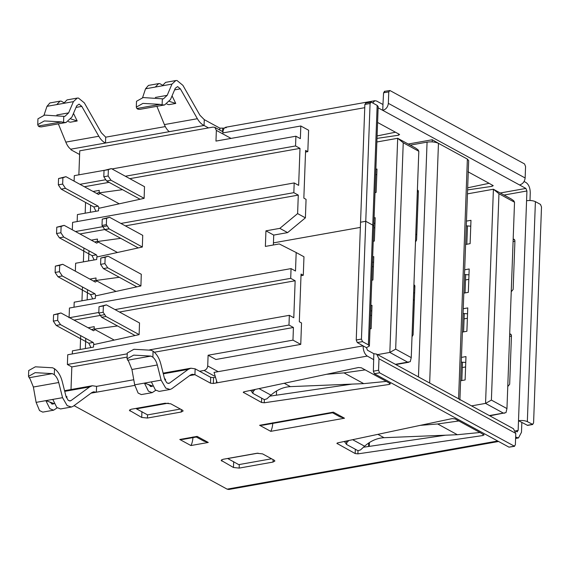 <?xml version="1.0" encoding="UTF-8"?>
<svg xmlns="http://www.w3.org/2000/svg" width="570" height="570" viewBox="0 0 570 570"><rect width="100%" height="100%" fill="white"/><g stroke="black" fill="none" stroke-linecap="round" stroke-linejoin="round"><path stroke-width="0.85" d="M167.858 383.368L169.582 383.061L188.186 369.389L190.9 368.206L195.147 368.833L210.715 377.326L213.565 377.625L213.344 383.468L210.501 383.168L194.926 374.675L192.161 374.262L190.401 375.031L171.798 388.704L170.031 389.474L165.742 388.113L161.118 380.133L157.299 364.978C156.401 361.587 154.926 358.979 152.867 357.155L150.907 356.086L133.708 355.124L127.067 358.844L128.678 361.458L131.941 369.488L134.684 384.836L138.097 393.036L141.317 394.582L152.204 392.645L148.449 391.191L144.431 383.104L151.371 381.872L155.389 389.958L159.144 391.412L170.031 389.474M270.743 431.34L344.494 418.223L333.372 412.153L332.666 412.758L262.92 425.17L259.621 425.277L270.743 431.34C271.883 429.317 272.574 426.453 272.823 422.755M344.494 418.223L339.962 416.841L332.403 412.716M190.914 445.548L179.792 439.477L183.091 439.37L196.443 436.998L197.149 436.392L208.271 442.455L190.914 445.548C192.054 443.517 192.753 440.653 193.002 436.955M196.18 436.955L203.739 441.073L208.271 442.455M252.254 390.051L253.18 391.447L252.895 393.386L250.786 390.357M252.895 393.386L264.302 399.606L266.81 398.886L270.95 395.131L259.008 388.619M527.336 421.629L532.822 424.472L527.62 425.398L518.508 420.703L526.573 200.711C530.036 200.255 532.978 200.562 535.401 201.638L527.336 421.629C524.913 420.553 521.97 420.247 518.508 420.703L518.144 430.435L516.962 431.775L517.396 431.861M527.186 425.313L532.394 424.386L533.577 423.047L541.5 206.953L540.46 204.395L535.401 201.638M509.694 333.977L510.706 334.098L511.454 335.602L509.666 384.273L507.77 386.538M345.897 441.13L346.824 442.534L346.546 444.465L357.953 450.685L360.454 449.965L364.593 446.21C370.557 440.924 377.034 438.088 384.045 437.703L457.361 434.718L479.976 432.495L484.108 434.96M344.437 441.444L346.546 444.465M483.788 434.575L483.039 435.509L357.896 453.863L355.174 453.549L336.899 443.375M337.255 443.011L337.226 443.759L337.732 442.861L452.06 418.615L455.031 418.886L479.976 432.495M264.366 399.634L264.245 402.783L389.388 384.429L390.136 383.489L390.464 383.874M243.604 391.932L243.575 392.673L244.081 391.782L358.416 367.529L361.38 367.807L365.192 369.887L344.002 372.88L326.61 374.276M264.245 402.783L261.523 402.463L243.255 392.288M370.08 103.512L364.871 104.438L360.554 222.222L365.762 221.295L372.766 225.114L377.155 105.393L371.262 102.173L370.08 103.512L361.444 339.079L362.484 341.63L368.377 344.85L372.766 225.121L373.778 226.311L372.766 225.114L365.762 221.295L360.554 222.222L356.236 340.005L357.276 342.556L363.111 345.869C363.218 350.714 364.608 354.12 367.272 356.079L216.472 382.912L217.063 382.456L214.042 372.388L363.111 345.869L366.446 347.686L367.486 350.237L373.827 353.699L376.663 354.12L513.463 428.74L515.786 433.399L378.986 358.772L376.663 354.12M378.986 358.772L378.566 370.265L379.606 372.816L514.61 446.31L508.974 447.151L374.397 373.742L373.357 371.184L373.827 353.699M508.974 447.151L514.176 446.224L515.358 444.885L515.786 433.399M63.769 116.48L63.548 122.429L61.574 121.902L44.375 120.94L37.727 124.652L37.948 118.816L44.588 115.097L64.795 116.423L68.621 112.881L73.409 101.631L77.235 98.09L78.453 98.054L84.353 102.899L101.36 132.774L105.714 137.178L165.293 126.576M162.336 98.938L162.115 104.894L160.142 104.36L142.942 103.398L136.294 107.117L136.515 101.275L143.155 97.563L163.362 98.888L167.188 95.34L171.976 84.096L175.802 80.555L165.599 82.365L162.229 85.828L155.289 87.068L158.66 83.605L159.728 83.598L162.514 85.158M364.757 107.68L222.82 132.931C222.998 129.96 223.853 128.108 225.378 127.359C226.575 127.224 226.718 127.395 225.82 127.879M77.235 98.09L67.032 99.907L63.662 103.37L56.722 104.602L60.092 101.139L61.161 101.132L63.947 102.693M136.294 107.117L136.857 108.507L137.926 109.198L139.814 109.362L164.623 104.944L170.501 99.501L175.289 88.257L177.633 86.597L180.369 88.849L197.377 118.717C199.293 122.03 201.523 124.281 204.067 125.478L204.281 119.643L199.928 115.24L182.92 85.365L177.021 80.52L175.802 80.555M208.513 127.908L204.067 125.478L169.361 131.656C167.452 130.345 165.792 127.986 164.381 124.588L156.9 106.319M166.903 104.061L168.82 104.68L175.76 103.448L172.054 95.853M158.66 83.605L148.457 85.415L145.542 88.799L142.564 97.67M162.115 104.894L164.623 104.944M57.2 407.821L53.637 410.186L49.882 408.726L45.864 400.639L52.803 399.406L56.822 407.493L60.577 408.947L71.464 407.016L67.175 405.655L62.55 397.675L58.731 382.513C57.834 379.121 56.359 376.514 54.3 374.69L52.34 373.621L35.141 372.659L28.5 376.378L30.11 379L33.373 387.023L36.117 402.377L39.529 410.571L42.75 412.124L53.637 410.186M54.193 403.631L52.554 404.094L49.804 402.057L45.864 400.639L36.117 402.377M155.767 390.286L152.204 392.645M152.76 386.097L151.121 386.56L148.371 384.522L144.431 383.104L134.684 384.836M28.5 376.378L28.714 370.536L35.354 366.816L52.561 367.778L54.52 368.74C58.112 371.433 60.684 375.673 62.237 381.458L66.056 396.62L68.208 400.325L70.195 400.952L71.015 400.596L69.291 400.902M71.015 400.596L89.618 386.923L92.333 385.74L96.579 386.367L96.359 392.21L93.594 391.804L91.834 392.573L73.231 406.246L71.464 407.016M195.147 368.833L194.926 374.675L189.603 375.623M96.579 386.367L133.779 379.748M91.036 393.157L134.784 385.37M224.316 128.143L219.849 128.136L204.281 119.643M373.778 359.698L367.272 356.079M497.71 441.002L227.124 489.146L74.043 405.648M521.842 422.52L521.486 432.26L518.479 437.952L515.651 437.019M213.344 383.468L216.472 382.912L216.536 381.166M390.136 383.489L386.325 381.416L363.717 383.631L290.394 386.624C283.39 387.009 276.906 389.844 270.95 395.131M181.246 412.024L183.141 410.963L182.493 410.193L170.815 403.824L165.122 403.225L131.278 409.246L129.383 410.315L141.709 417.447L147.409 418.045L181.246 412.024L181.338 409.566M273.002 462.078L274.897 461.016L274.248 460.247L262.57 453.877L256.878 453.278L223.034 459.299L221.139 460.361L233.465 467.5L239.165 468.098L273.002 462.078L273.094 459.612M227.124 489.146L228.855 489.48L498.593 441.486M524.115 181.502L526.103 182.585C528.768 184.545 530.157 187.95 530.264 192.803L529.986 200.49M511.433 336.079L509.609 336.407M514.909 241.274L513.086 241.594M372.602 102.906L374.896 100.712L376.62 101.047L382.962 104.502L382.748 110.345L378.124 107.823M169.361 131.656L105.5 143.02C102.956 141.823 100.726 139.565 98.81 136.251L65.814 142.122C67.224 145.528 68.885 147.879 70.794 149.19L70.986 149.803L79.615 154.506M526.573 200.711L526.929 190.979L525.889 188.428L382.748 110.345C386.004 109.383 387.871 107.053 388.348 103.355L525.148 177.975C524.671 181.673 522.804 184.003 519.548 184.965M105.714 137.178L105.5 143.02L70.794 149.19L70.986 149.803M467.678 187.808L489.11 183.305L493.25 185.763M492.922 185.378L492.174 186.319L492.224 185.001M467.599 189.924L492.174 186.319M377.091 135.938L395.466 132.219L399.278 134.299L398.53 135.233L376.998 138.389M399.278 134.299L399.599 134.684M511.247 291.733L513.143 289.46L514.931 240.789L514.183 239.286L513.171 239.165M515.358 430.899L516.962 431.775M213.565 377.625L214.719 377.418M269.817 396.157L351.904 384.116M250.408 390.443L251.092 390.813M445.555 435.195L363.461 447.236M344.052 441.522L344.736 441.9M136.045 408.398L136.465 408.626M360.361 227.409L273.443 242.87L360.361 227.402M366.446 347.686L369.389 346.04L368.377 344.85M420.254 425.363L437.653 423.966L458.843 420.966M346.824 442.534L348.847 440.503M253.18 391.447L255.203 389.424M525.148 177.975L525.568 166.49L524.528 163.932L389.951 90.53L384.315 91.371M382.962 104.502L383.567 92.796L384.75 91.457M389.951 90.53L388.769 91.87L388.348 103.355M37.727 124.652L38.29 126.041L39.358 126.74L41.247 126.896L66.056 122.486L71.934 117.042L76.722 105.792L79.066 104.132L81.802 106.383L98.81 136.251M60.092 101.139L49.889 102.956L46.975 106.334L43.997 115.211M65.814 142.122L58.332 123.854M63.548 122.429L66.056 122.486M377.155 105.393L378.166 106.583L369.389 346.04M371.262 102.173L365.626 103.02M364.871 104.438L366.054 103.099M175.76 103.448L169.497 101.417M70.929 118.952L77.192 120.983L70.252 122.215L68.336 121.595M77.192 120.983L73.487 113.394M164.915 380.012L165.642 379.421L164.488 378.53M152.226 385.904L148.371 384.522M53.658 403.439L49.804 402.057M66.348 397.547L67.075 396.955L65.921 396.065M169.582 383.061L168.763 383.418L166.775 382.784L164.623 379.078L160.804 363.916C159.251 358.138 156.679 353.899 153.088 351.198L151.128 350.244L133.922 349.282L127.281 353.001L127.067 358.844M370.016 328.883L371.141 328.683L371.996 305.32L370.87 305.52M418.815 151.271L403.239 142.771L395.673 349.139L411.248 357.632L418.815 151.271L418.031 149.81L415.487 147.993L397.689 138.282L376.87 141.987M371.797 280.212L372.923 280.012L373.785 256.65L372.659 256.849M373.229 241.274L374.355 241.074L375.21 217.712L374.084 217.911M375.01 192.603L376.136 192.404L376.991 169.041L375.872 169.247M395.366 364.323L407.628 362.142L389.837 352.431L397.689 138.282L403.239 142.771M395.673 349.139L389.837 352.431L377.575 354.618M111.984 168.941L295.908 136.216L300.354 138.645L300.817 125.991L308.605 130.238L307.821 151.656L305.534 152.062M199.593 371.262L204.103 370.457C206.205 369.837 207.409 368.334 207.715 365.947L208.107 355.238L215.895 359.485L300.753 344.387L301.537 322.969L299.314 321.758L301.06 274.063L303.29 275.274L303.967 256.778L296.179 252.531L295.502 271.028L291.056 268.605L290.7 278.338L115.005 309.596M300.753 344.387L292.966 340.14L293.429 327.486L288.983 325.057L149.696 349.845M290.7 278.338L295.146 280.761L293.792 317.754L289.339 315.324L288.983 325.057M289.339 315.324L67.737 354.754L67.381 364.487L127.252 353.835M129.803 178.659L299.998 148.378L298.644 185.371L294.191 182.941L72.59 222.371L72.319 229.803M77.157 221.559L77.413 214.577L98.503 210.822L98.589 208.349L144.125 198.353L144.502 186.682M504.478 413.214L503.346 413.093L485.555 403.389L491.39 400.09L506.958 408.583L505.982 412.63L489.794 415.829M471.554 405.883L485.555 403.389L493.406 189.24L498.957 193.729L491.39 400.09M506.958 408.583L514.525 202.222L498.957 193.729M467.457 193.857L493.406 189.24L511.197 198.944L513.748 200.768L514.525 202.222M407.628 362.142L410.265 361.679L411.248 357.632M300.817 125.991L215.966 141.089L216.358 130.38L214.862 127.381L213.03 127.103L79.75 150.815L78.874 174.833M460.603 380.753L465.12 379.948L465.975 356.585L461.458 357.39M374.846 227.672L373.721 227.879M463.816 293.144L468.333 292.339L469.188 268.976L464.671 269.781M468.811 279.343L465.505 279.934M373.414 266.61L372.288 266.81M462.391 332.082L466.901 331.277L467.763 307.914L463.246 308.719M467.379 318.281L464.08 318.872M465.605 244.473L470.115 243.668L470.977 220.312L466.459 221.11M456.185 152.995L463.417 156.935M408.22 144.032L432.281 139.75L432.203 141.88M432.281 139.75L439.506 143.897M413.613 292.966L414.647 292.781M415.758 234.562L416.784 234.377M413.357 300.048L414.383 299.87M465.597 366.952L462.291 367.536M371.633 315.281L370.507 315.481M88.079 327.757L94.249 326.66L94.164 329.139L117.527 325.954M139.508 322.955L139.13 334.633L93.594 344.622L93.501 347.102L72.419 350.849L72.305 353.942M295.146 280.761L119.458 312.018M104.716 314.64L74.036 320.098M98.817 312.474L69.59 317.675M291.056 268.605L69.447 308.028L69.091 317.761M307.821 151.656L305.598 150.437L303.846 198.139L306.069 199.35L305.392 217.847L297.611 213.6L279.827 228.363L265.941 230.836L265.371 246.411L279.257 243.939L296.179 252.531M297.611 213.6L298.288 195.104L125.343 225.87M109.077 228.769L79.928 233.949M117.456 252.482L97.37 241.53L97.463 239.051L91.286 240.148M97.37 241.53L120.74 238.345M142.721 235.353L142.343 247.024L96.807 257.013L96.715 259.493L75.632 263.247L75.34 271.163M116.031 291.42L95.945 280.469L96.038 277.989L89.861 279.086M95.945 280.469L119.315 277.284M141.289 274.284L140.911 285.962L95.375 295.951L95.29 298.431L74.2 302.178L74.022 307.216M298.288 195.104L293.835 192.674L120.89 223.447M107.167 225.891L75.475 231.527M93.074 191.477L99.251 190.38L99.159 192.859L122.529 189.675M109.091 182.343L84.381 186.739M299.998 148.378L295.552 145.956L125.35 176.237M105.764 179.721L79.935 184.317M104.474 170.28L74.307 175.646L74.107 181.132M292.966 340.14L208.107 355.238M293.429 327.486L154.363 352.232M127.131 357.077L71.827 366.916L67.381 364.487M71.001 389.538L71.827 366.916M301.003 275.68L303.29 275.274M305.392 217.847L287.615 232.61L279.827 228.363M287.615 232.61L273.728 235.082L265.941 230.836M273.728 235.082L273.365 244.986M271.577 458.786L238.744 464.628L227.63 458.487M227.622 458.558L258.046 453.15M180.405 409.053L147.58 414.896L136.458 408.832L136.472 408.327M136.458 408.832L168.335 403.161M294.191 182.941L293.835 192.674M295.908 136.216L295.552 145.956M114.242 340.091L94.164 329.139M119.244 203.818L99.159 192.859M85.379 348.548L85.749 338.402M87.16 299.877L87.538 289.731M88.592 260.939L88.963 250.8M90.374 212.268L90.637 205.207M80.171 349.474L80.676 335.637M81.959 300.803L82.465 286.966M83.384 261.865L83.89 248.028M85.172 213.194L85.564 202.436M62.664 184.082L58.332 184.851L61.175 189.133L65.514 188.364L62.664 184.082L62.9 177.755L58.56 178.524L58.332 184.851M61.175 189.133L93.822 206.939L95.938 211.278M93.822 206.939L98.161 206.169L65.514 188.364M100.014 193.33L98.589 194.491L65.942 176.679L62.9 177.755M65.942 176.679L58.56 178.524M470.756 226.183L466.281 225.848M99.173 192.532L96.558 193.38M98.161 206.169L99.159 208.221M59.394 237.804L92.034 255.609L96.373 254.84L63.733 237.035L59.394 237.804L56.544 233.522L60.883 232.752L61.118 226.425L56.779 227.195L56.544 233.522M63.733 237.035L60.883 232.752M98.232 242.001L96.8 243.162L64.161 225.349L61.118 226.425M64.161 225.349L56.779 227.195M468.975 274.854L464.5 274.519M97.385 241.203L94.777 242.051M92.034 255.609L94.15 259.948M96.373 254.84L97.377 256.892M57.962 276.742L90.609 294.548L94.948 293.778L62.301 275.973L57.962 276.742L55.119 272.46L59.458 271.683L59.686 265.356L55.347 266.133L55.119 272.46M62.301 275.973L59.458 271.683M96.807 280.932L95.375 282.093L62.729 264.288L59.686 265.356M62.729 264.288L55.347 266.133M467.543 313.792L463.075 313.457M95.96 280.134L93.345 280.989M90.609 294.548L92.725 298.887M94.948 293.778L95.945 295.83M56.181 325.413L88.827 343.218L93.159 342.449L60.52 324.636L56.181 325.413L53.331 321.131L57.67 320.354L57.905 314.027L53.566 314.804L53.331 321.131M60.52 324.636L57.67 320.354M95.019 329.603L93.594 330.764L60.947 312.959L57.905 314.027M60.947 312.959L53.566 314.804M465.761 362.463L461.287 362.128M94.171 328.805L91.563 329.66M88.827 343.218L90.936 347.558M93.159 342.449L94.164 344.501M108.364 169.661L104.025 170.437L111.371 168.606L108.364 169.661L108.136 175.988L110.943 180.22L106.604 180.989L140.07 199.243M106.604 180.989L103.797 176.764L104.025 170.437M111.371 168.606L144.552 186.711M110.943 180.22L144.125 198.317M376.791 174.598L375.673 174.62M108.136 175.988L103.797 176.764M106.583 218.331L102.244 219.108L109.583 217.277L106.583 218.331L106.348 224.658L109.162 228.891L104.823 229.66L138.282 247.914M104.823 229.66L102.009 225.435L102.244 219.108M109.583 217.277L142.771 235.382M109.162 228.891L142.343 246.988M375.003 223.269L373.884 223.29M106.348 224.658L102.009 225.435M105.151 257.269L100.812 258.039L108.158 256.215L105.151 257.269L104.923 263.596L107.73 267.822L103.391 268.598L136.857 286.853M103.391 268.598L100.584 264.366L100.812 258.039M108.158 256.215L141.339 274.312M107.73 267.822L140.918 285.926M373.578 262.207L372.459 262.221M104.923 263.596L100.584 264.366M103.37 305.94L99.03 306.71L106.369 304.886L103.37 305.94L103.134 312.267L105.949 316.493L101.61 317.269L135.076 335.523M101.61 317.269L98.795 313.037L99.03 306.71M106.369 304.886L139.557 322.983M105.949 316.493L139.13 334.597M371.79 310.878L370.678 310.892M103.134 312.267L98.795 313.037M417.404 189.76L418.366 191.356L416.577 240.027L415.487 241.986M459.897 400.09L468.675 160.633L467.372 159.094L438.458 143.327C435.33 141.937 431.533 141.538 427.065 142.13L410.236 145.129M276.571 390.942L276.414 395.188M413.927 284.572L414.889 286.168L413.1 334.839L412.01 336.799M413.841 286.831L414.867 286.646M459.641 399.378L427.928 382.085M417.318 192.019L418.344 191.841M210.715 377.326L210.501 383.168M333.372 412.153L259.621 425.277M179.792 439.477L197.149 436.392M509.787 333.963L511.319 334.797M358.01 450.713L357.896 453.863M355.331 449.26L355.174 453.549M483.082 434.19L483.039 435.509M389.438 383.111L389.388 384.429M261.68 398.174L261.523 402.463M361.444 339.079L356.236 340.005M362.484 341.63L357.276 342.556M378.566 370.265L373.357 371.184M379.606 372.816L374.397 373.742M68.621 112.881L56.822 114.976M136.857 108.507L160.142 104.36M180.369 88.849L174.605 89.875M164.381 124.588L197.377 118.717M145.542 88.799L155.289 87.068M155.389 97.441L167.188 95.34M162.229 85.828L171.976 84.096M54.3 374.69L54.52 368.74M89.618 386.923L64.731 391.355M222.585 131.592L222.699 128.435M516.748 437.618L515.622 437.817M386.325 381.416L365.192 369.887M500.268 192.981L525.889 188.428M467.977 171.777L489.11 183.305M395.466 132.219L377.582 122.465M504.051 195.047L526.929 190.979M515.401 430.927L518.144 430.435M437.653 423.966L457.361 434.718M377.889 434.347L384.045 437.703M352.659 439.698L364.593 446.21M290.394 386.624L284.238 383.268M363.717 383.631L344.002 372.88M221.844 459.641L221.787 461.13M233.679 461.657L233.465 467.5M239.293 464.529L239.165 468.098M130.088 409.595L130.031 411.077M141.93 411.611L141.709 417.447M147.523 414.867L147.409 418.045M388.769 91.87L383.567 92.796M219.778 130.06L219.849 128.136M398.53 135.233L398.572 133.914M513.264 239.151L514.795 239.984M151.371 381.872L161.118 380.133M131.941 369.488L157.299 364.978M150.33 386.489L151.841 386.218M188.186 369.389L163.298 373.813M73.409 101.631L63.662 103.37M56.722 104.602L46.975 106.334M81.802 106.383L76.038 107.409M61.574 121.902L38.29 126.041M127.63 360.226L150.907 356.086M52.34 373.621L29.063 377.76M58.731 382.513L33.373 387.023M62.55 397.675L52.803 399.406M53.274 403.752L51.763 404.023M152.867 357.155L153.088 351.198M204.103 370.457L214.37 376.058M207.715 365.947L218.175 371.654M216.358 130.38L231.057 138.403M368.705 442.99L368.576 446.488M503.346 413.093L489.352 415.587M466.816 244.259L467.486 226.005M465.027 292.93L465.697 274.676M463.602 331.868L464.272 313.607M461.814 380.532L462.484 362.278M417.39 190.095L418.23 190.551M427.065 142.13L418.458 376.913M413.913 284.9L414.753 285.363M467.372 159.094L458.594 398.558M438.458 143.327L429.673 382.784M64.567 390.685L92.333 385.74M518.479 437.952L515.601 438.465M374.896 100.712L225.784 127.238M190.9 368.206L163.134 373.143M214.862 127.381L222.92 131.777M369.403 442.534L369.26 446.388M395.815 364.565L408.761 362.264"/></g></svg>

